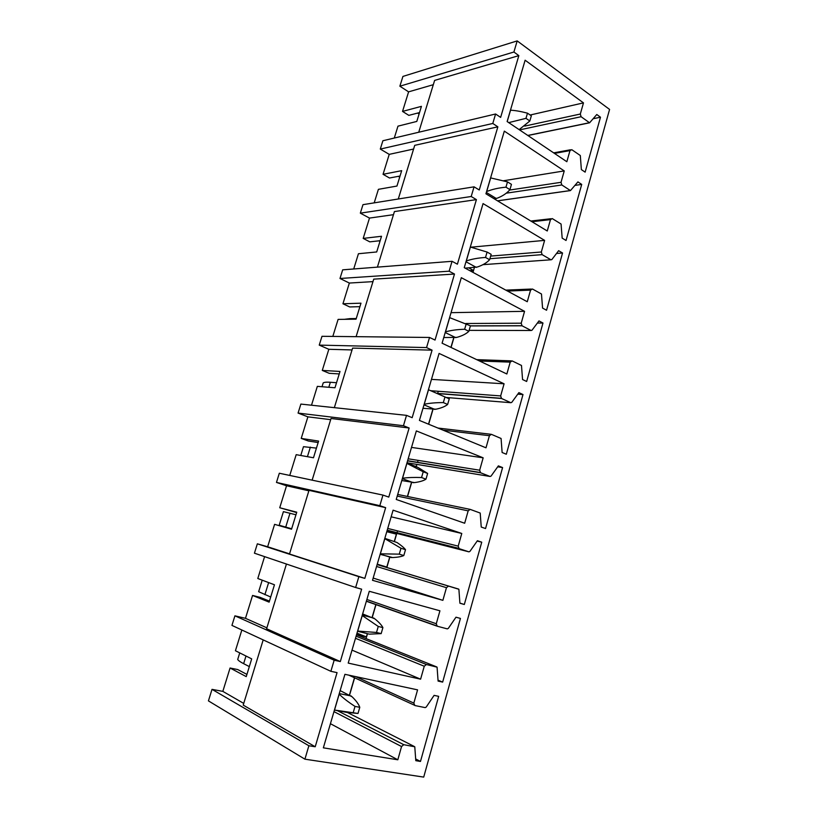 <?xml version="1.0" encoding="UTF-8"?>
<svg xmlns="http://www.w3.org/2000/svg" width="818" height="818" viewBox="0 0 818 818"><rect width="100%" height="100%" fill="white"/><g stroke="black" fill="none" stroke-linecap="round" stroke-linejoin="round"><path stroke-width="1.23" d="M517.191 40.9L513.909 52.015L399.869 86.207L402.926 76.422L517.191 40.9L609.574 109.428L423.714 777.1L304.909 759.176L208.426 700.883L212.015 689.359L308.877 745.75L304.909 759.176M382.885 140.747L380.298 149.07L492.794 123.467L495.585 113.999L382.885 140.747M471.199 196.504L360.339 213.15L362.977 204.664L474.062 186.831L471.199 196.504L476.413 199.623L394.429 211.565L377.405 267.128M449.133 271.198L339.991 278.488L342.681 269.838L452.057 261.3L449.133 271.198L454.491 274.04L373.724 279.142L356.106 336.668M429.542 337.456L426.556 347.578L319.235 345.114L321.985 336.3L429.542 337.456L435.033 340.063L454.491 274.04M406.515 415.36L403.458 425.718L298.069 413.08L300.871 404.082L406.515 415.36L412.17 417.681L432.068 350.155L426.556 347.578M279.327 473.244L276.474 482.426L379.828 505.677L382.957 495.084L279.327 473.244M355.636 587.518L254.429 553.183L257.353 543.817L358.846 576.67L355.636 587.518L361.638 589.175L340.319 661.568L334.163 660.208L330.871 671.312L231.944 625.402L234.919 615.831L334.163 660.208M474.062 186.831L479.256 189.981L497.855 126.831L492.794 123.467M452.057 261.3L457.395 264.183L476.413 199.623M382.957 495.084L388.775 497.099L409.133 427.998L403.458 425.718M358.846 576.67L364.828 578.377L385.656 507.661L379.828 505.677M308.877 745.75L315.216 746.762L337.057 672.631L330.871 671.312M495.585 113.999L500.636 117.393L518.837 55.624L513.909 52.015M583.479 102.884L580.32 114.029L581.097 116.718L589.594 122.802L596.792 114.51L600.484 117.209L585.136 172.138L581.363 169.592L580.31 155.522L571.782 149.684L569.993 150.594L566.843 161.729L507.129 121.545L525.125 60.215L583.479 102.884L530.146 115.011M564.246 170.911L561.025 182.302L561.823 184.96L570.463 190.584L577.917 181.893L581.71 184.408L566.046 240.482L562.17 238.12L561.066 224.03L552.273 218.58L550.483 219.623L547.262 230.993L485.933 193.794L504.317 131.125L564.246 170.911L503.602 180.737M544.614 240.38L541.332 252.005L542.13 254.633L550.954 259.787L551.843 259.572L558.643 250.686L562.549 253.007L546.547 310.247L542.569 308.079L541.475 293.999L532.436 288.999L530.555 290.124L527.273 301.74L464.256 267.66L483.06 203.59L544.614 240.38L470.964 247.189M524.563 311.321L521.209 323.192L522.048 325.799L531.097 330.492L532.007 330.227L538.98 320.912L542.978 323.028L526.649 381.474L522.559 379.532L521.485 365.472L512.14 360.902L510.207 362.129L506.853 373.99L442.088 343.192L461.311 277.68L524.563 311.321L451.045 312.67M504.082 383.785L500.657 395.912L501.526 398.478L510.81 402.701L511.751 402.384L518.888 392.63L522.999 394.542L506.322 454.235L502.119 452.497L501.076 438.479L491.393 434.338L489.42 435.687L485.994 447.814L419.419 420.432L439.082 353.427L504.082 383.785L431.475 379.378M483.162 457.814L479.665 470.207L480.555 472.743L490.094 476.475L491.056 476.096L498.366 465.882L502.589 467.569L485.555 528.551L481.24 527.048L480.207 513.06L470.207 509.389L468.172 510.851L464.675 523.244L396.239 499.461L416.352 430.912L483.162 457.814L411.505 447.405M461.781 533.469L458.203 546.138L459.123 548.643L468.929 551.843L469.91 551.414L477.405 540.718L481.741 542.181L464.327 604.492L459.9 603.224L458.888 589.277L448.54 586.097L446.454 587.682L442.875 600.34L372.507 580.32L393.09 510.176L461.781 533.469L391.137 516.812M439.931 610.801L436.27 623.745L437.211 626.21L447.293 628.878L448.305 628.388L455.984 617.201L460.442 618.418L442.65 682.1L438.09 681.087L437.078 667.171L426.403 664.502L424.256 666.23L420.605 679.175L348.212 663.091L369.286 591.291L439.931 610.801M417.579 689.86L413.836 703.102L414.818 705.525L425.176 707.621L426.219 707.069L434.092 695.372L438.673 696.343L420.483 761.446L415.8 760.679L414.777 746.793L403.755 744.687L401.556 746.537L397.814 759.789L323.345 747.836L344.92 674.318L417.579 689.86M518.837 55.624L434.624 80.409L418.734 132.24M433.305 84.694L408.601 91.851L402.538 111.412L421.434 106.35L416.802 121.432L397.967 126.156L394.286 138.037M419.522 112.577L408.826 115.369L402.538 111.412M600.484 117.209L593.439 118.682M408.601 91.851L399.869 86.207M497.855 126.831L414.726 145.338L398.284 198.999M413.591 149.04L389.235 154.367L383.049 174.295L401.679 170.665L396.955 186.054L378.397 189.336L374.204 202.864M400.033 176.023L389.491 178.007L383.049 174.295M581.71 184.408L575.207 185.359M389.235 154.367L380.298 149.07M393.478 214.674L369.491 218.079L363.192 238.406L381.525 236.269L376.709 251.954L358.437 253.733L353.713 268.979M380.166 240.696L369.787 241.852L363.192 238.406M474.399 267.517L472.978 272.384M468.775 267.905L473.407 270.41L472.855 272.312M562.549 253.007L556.516 253.478M473.407 270.41L469.788 270.656M369.491 218.079L360.339 213.15M372.967 281.627L349.358 283.048L342.936 303.764L360.973 303.181L356.055 319.173L338.1 319.398L332.824 336.413M359.9 306.658L349.685 306.944L342.936 303.764M453.929 337.64L451.066 347.456M453.775 337.64L450.933 347.394M542.978 323.028L537.365 323.069M349.358 283.048L339.991 278.488M432.068 350.155L352.599 348.1L334.347 407.661M352.037 349.94L328.836 349.286L322.282 370.421L340.002 371.444L334.981 387.763L317.343 386.362L311.505 405.217M339.235 373.928L329.204 373.315L322.282 370.421M438.274 391.28L437.599 393.56M433.019 409.256L428.652 424.235M432.875 409.245L428.52 424.174M522.999 394.542L517.763 394.164M328.836 349.286L319.235 345.114M409.133 427.998L331.034 418.489L312.139 480.156M330.666 419.654L307.895 416.843L301.218 438.407L318.601 441.096L313.478 457.763L296.188 454.665L289.746 475.442M318.151 442.548L308.304 440.994L301.218 438.407M418.1 460.37L417.477 462.497M416.924 464.409L416.229 466.761M411.669 482.395L407.558 496.475M407.037 462.64L407.947 462.927M406.986 462.824L416.096 466.71M411.526 482.364L407.415 496.454M502.589 467.569L497.692 466.822M416.219 466.301L414.031 465.933M307.895 416.843L298.069 413.08M385.656 507.661L309.01 490.35L289.5 554.011L364.828 578.377M308.867 490.82L286.545 485.759L279.736 507.753L296.76 512.191L291.535 529.205L274.592 524.338L267.639 546.772L289.552 553.847M296.648 512.569L279.736 507.753M458.55 589.052L377.129 564.573M397.517 530.882L396.945 532.845M396.761 533.459L394.44 541.404M389.859 557.109L386.832 567.487M386.996 530.923L468.929 551.843M389.716 557.068L386.802 567.048L377.231 564.205M386.945 531.107L396.403 534.154L394.307 541.363M442.875 600.34L373.172 578.07M464.327 604.492L459.89 603.091M481.741 542.181L477.16 541.076M386.802 567.048L377.241 564.175M396.403 534.154L386.771 531.69M286.545 485.759L276.474 482.426M267.639 546.772L257.353 543.817M286.433 564.042L266.607 628.756L340.319 661.568M264.592 556.629L257.803 578.52L274.459 584.778L269.122 602.14L252.558 595.443L245.472 618.326L266.883 627.835M252.558 595.443L260.042 597.334L269.439 601.118M357.425 635.146L356.495 634.891M376.024 604.482L372.231 617.488M367.497 633.694L366.065 638.613M367.354 633.664L366.403 636.905L356.597 634.523M375.891 604.43L372.088 617.437M420.605 679.175L352.016 650.136M442.65 682.1L438.039 680.187M366.403 636.905L356.996 633.163M245.472 618.326L234.919 615.831M263.191 639.901L243.212 705.106L315.216 746.762M241.852 630.003L235.431 650.739L251.688 658.879L246.249 676.619L230.073 668.009L222.833 691.374L243.733 703.398M230.073 668.009L237.741 669.564L246.924 674.41M354.623 677.805L349.552 695.167M354.48 677.744L349.419 695.095M397.814 759.789L330.431 723.705M420.483 761.446L415.687 758.94M222.833 691.374L212.015 689.359M359.787 307.036L359.03 306.678M379.93 241.443L378.806 240.85M399.695 177.107L398.366 176.33M419.082 113.999L417.62 113.078M508.735 122.618L525.974 118.344L529.839 121.003L519.133 129.622M529.839 121.003L531.332 115.829L527.477 113.17C520.882 111.422 515.228 110.43 510.544 110.195L510.463 110.195M525.974 118.344L527.477 113.17M486.577 191.586L486.669 191.555C492.15 189.316 498.581 187.854 505.964 187.179L509.931 189.643C507.058 193.089 502.896 195.921 497.446 198.109L494.256 198.846M509.931 189.643L511.454 184.367L507.497 181.882L490.596 177.905M486.332 192.445L496.362 198.539M505.964 187.179L507.497 181.882M466.209 261.003L466.301 260.973C471.72 259.091 478.131 257.915 485.524 257.455L489.604 259.725C486.843 262.742 482.763 265.175 477.354 267.016L465.156 268.151M489.604 259.725L491.168 254.347L487.099 252.056L470.309 247.036M465.984 261.76L476.281 267.384M485.524 257.455L487.099 252.056M445.411 331.893L445.493 331.863C450.861 330.349 457.252 329.48 464.655 329.245L468.837 331.31C466.188 333.877 462.19 335.891 456.843 337.374L443.755 337.537M468.837 331.31L470.432 325.809L449.593 317.619M445.217 332.537L455.79 337.66M349.767 319.255L349.961 318.631L344.45 319.317M349.961 318.631L356.249 318.55M464.655 329.245L466.26 323.734M424.164 404.286L424.245 404.266C429.552 403.141 435.912 402.579 443.336 402.589L447.63 404.45C445.104 406.526 441.188 408.121 435.902 409.215L422.988 408.294M447.63 404.45L449.266 398.826L440.104 394.808M424 404.828L434.849 409.429M322.016 386.73L323.192 382.916C324.225 382.221 326.607 382.006 330.349 382.272L336.535 382.722M443.336 402.589L444.972 396.955L428.438 389.716L439.235 394.429M444.972 396.955L449.266 398.826M402.456 478.244L402.548 478.233C407.783 477.507 414.123 477.283 421.546 477.538L425.963 479.174C423.55 480.759 419.736 481.894 414.511 482.6L401.791 480.534M425.963 479.174L427.63 473.428L417.947 467.405L406.863 463.233M402.333 478.673L413.479 482.732M300.768 455.483L303.488 446.679L316.443 448.121M421.546 477.538L423.223 471.781L406.832 463.356M423.223 471.781L427.63 473.428M291.617 528.939L279.194 525.258L283.406 511.639L295.963 514.788M380.278 553.817L399.276 554.144L403.806 555.545C401.536 556.608 397.814 557.283 392.66 557.559L380.135 554.328M403.806 555.545L405.513 549.676C404.092 547.774 401.27 545.391 397.037 542.528L384.818 538.356M279.194 525.258L291.668 528.765M380.186 554.134L391.628 557.62M399.276 554.144L400.984 548.254L384.746 538.612M400.984 548.254L405.513 549.676M357.619 631.067L376.505 632.467L381.168 633.623L369.317 634.144L357.558 631.251M362.64 613.94L374.797 618.807C378.939 622.171 381.648 625.116 382.906 627.621L381.168 633.623M262.21 580.177L258.652 591.711L270.697 597.007M362.292 615.126L373.979 618.142M376.505 632.467L378.253 626.445L362.18 615.514M378.253 626.445L382.906 627.621M334.439 710.034L358.008 713.46L346.505 712.355L334.429 710.085M340.145 690.607L352.077 696.772C356.116 700.658 358.693 704.175 359.787 707.325L358.008 713.46M239.735 652.897L237.711 659.451C238.232 660.484 240.206 661.895 243.641 663.674L249.326 666.598M339.265 693.603L351.27 695.995M353.223 712.56L355.012 706.404C348.488 702.192 343.202 698.122 339.173 694.196L339.112 694.134M355.012 706.404L359.787 707.325M569.993 150.594L554.492 153.406M527.784 135.44L589.451 122.72M581.097 116.718L519.542 129.898M524.706 126.095L580.32 114.029M550.483 219.623L531.976 221.729M497.508 200.819L570.402 190.543M561.823 184.96L506.27 193.181M509.573 190.062L561.025 182.302M530.555 290.124L507.538 291.065M505.79 290.124L531.281 289.051M482.957 264.664L550.954 259.787M542.15 254.643L489.9 258.703L542.13 254.633M490.657 256.085L541.332 252.005M510.207 362.129L479.542 361.004M476.689 359.644L511.209 360.861M469.113 330.36L531.097 330.492M522.048 325.799L470.401 325.942M465.698 323.509L521.209 323.192M489.42 435.687L443.029 430.145M437.927 428.049L490.759 434.266M446.209 397.487L510.81 402.701M501.526 398.478L437.17 393.53M430.738 390.718L500.657 395.912M468.172 510.851L397.221 496.086M397.701 494.45L469.88 509.328M407.681 462.886L490.094 476.475M480.555 472.743L407.548 460.892M408.172 458.786L479.665 470.207M446.454 587.682L376.566 566.475M377.118 564.604L448.54 586.097M459.123 548.643L387.17 530.361M387.732 528.428L458.203 546.138M424.256 666.23L355.493 638.306M356.106 636.189L426.403 664.502M436.679 666.905L357.241 635.075M437.037 626.148L366.362 601.25M366.883 599.482L436.27 623.745M401.556 746.537L333.969 711.629M337.384 710.648L403.755 744.687M414.327 746.507L347.374 712.458M355.81 676.65L413.836 703.102M507.201 121.585L510.544 110.195M486.669 191.555L490.667 177.915M466.301 260.973L470.381 247.056M445.493 331.863L449.665 317.65M424.245 404.266L428.509 389.746M328.805 387.272L330.349 382.272M402.548 478.233L406.894 463.397M307.425 456.679L310.37 447.119M380.37 553.817L384.818 538.653M285.738 527.068L290.001 513.203M357.701 631.067L362.241 615.565M264.889 594.706L268.631 582.58M334.521 710.044L339.173 694.196M243.641 663.674L245.993 656.026M553.663 152.854L570.443 149.786M527.896 135.522L589.594 122.802M530.841 221.034L551.015 218.723M497.569 200.86L570.463 190.584M470.422 325.861L521.904 325.707M436.771 393.356L501.24 398.305M407.599 460.718L480.146 472.487M387.221 530.187L458.601 548.295M366.413 601.097L436.577 625.801M348.826 675.157L414.082 705.055"/></g></svg>
